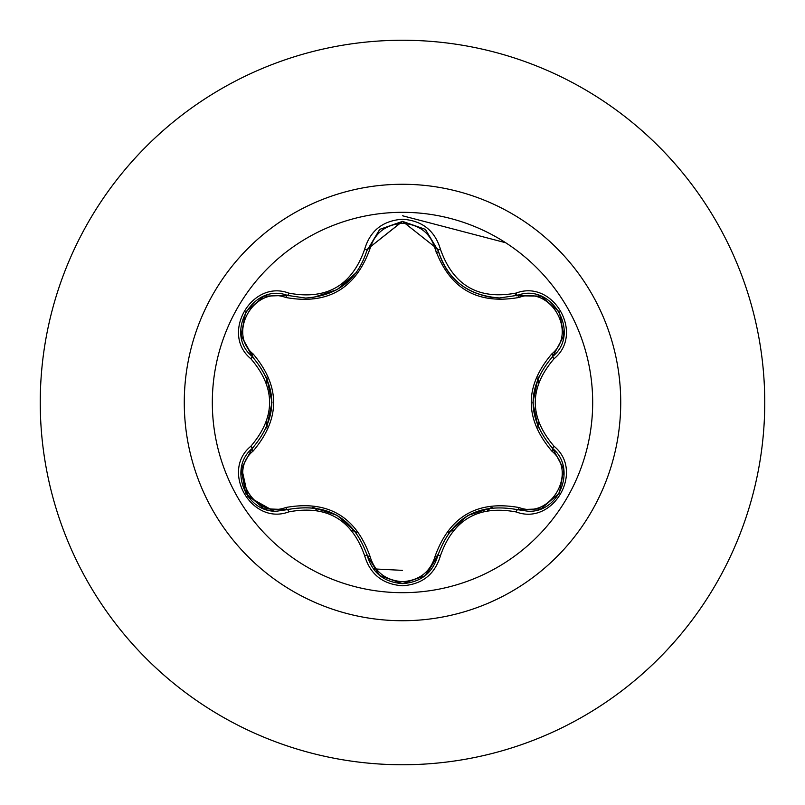 <?xml version="1.0" encoding="UTF-8"?>
<svg xmlns="http://www.w3.org/2000/svg" width="805" height="805" viewBox="0 0 805 805"><rect width="100%" height="100%" fill="white"/><g stroke="black" fill="none" stroke-linecap="round" stroke-linejoin="round"><path stroke-width="1.21" d="M402.5 592.681A190.181 190.181 0 0 1 212.319 402.5A190.181 190.181 0 0 1 402.5 212.319A190.181 190.181 0 0 1 592.681 402.5A190.181 190.181 0 0 1 402.5 592.681M516.226 511.96C478.401 504.926 453.135 519.517 440.436 555.722C434.921 574.337 422.273 584.36 402.5 585.778C382.737 584.319 370.119 574.287 364.635 555.681C351.876 519.356 326.589 504.755 288.774 511.879C251.774 525.957 220.198 471.227 250.838 446.262C275.843 417.01 275.843 387.839 250.838 358.738C220.178 333.703 251.844 279.023 288.774 293.121C326.609 300.225 351.896 285.624 364.635 249.319C370.129 230.703 382.747 220.671 402.5 219.222C422.283 220.64 434.921 230.663 440.436 249.278C453.255 285.554 478.522 300.144 516.226 293.04C553.246 279.003 584.762 333.763 554.092 358.698C529.016 387.919 529.016 417.121 554.092 446.302C584.782 471.307 553.176 526.017 516.226 511.96A2.908 0.674 -73.4 0 1 517.605 509.696C477.989 502.401 451.384 517.766 437.779 555.772L425.976 575.022M285.815 297.508A2.908 0.906 106.7 0 1 287.395 295.385L305.598 298.051L287.395 295.385C253.173 282.364 223.73 333.19 252.116 356.414A2.908 0.906 133.4 0 1 253.173 353.999C280.462 386.4 280.462 418.741 253.173 451.001C227.01 472.213 254.471 519.597 285.815 507.492C327.585 500.026 355.619 516.206 369.918 556.044C374.567 571.822 385.424 580.375 402.5 581.713C419.596 580.415 430.484 571.872 435.163 556.074C449.572 516.236 477.576 500.076 519.175 507.573C550.62 519.617 577.93 472.153 551.767 451.052C524.407 418.62 524.407 386.249 551.767 353.948C577.94 332.777 550.54 285.352 519.175 297.427C477.466 304.864 449.462 288.693 435.163 248.926C430.484 233.138 419.596 224.585 402.5 223.287C385.424 224.625 374.556 233.178 369.918 248.956C355.498 288.864 327.464 305.045 285.815 297.508C254.39 285.423 227.03 332.868 253.173 353.999M435.163 248.926A2.908 0.906 166.6 0 1 437.779 249.228C446.755 279.265 467.313 295.516 499.462 297.961C467.564 295.777 447.006 279.526 437.779 249.228L402.54 221.375L367.291 249.258L402.379 221.375M250.838 446.262A2.908 0.674 46.6 0 1 252.116 448.586C278.228 417.926 278.228 387.205 252.116 356.414C278.309 387.064 278.309 417.785 252.116 448.586C228.097 468.309 245.475 513.097 276.99 511.145L287.395 509.615C327.142 502.24 353.777 517.615 367.291 555.742C372.403 572.989 384.156 582.277 402.54 583.625C420.904 582.287 432.657 572.999 437.779 555.772C451.233 517.776 477.838 502.411 517.605 509.696L527.969 511.205C559.475 513.177 576.883 468.369 552.814 448.627C526.551 417.896 526.551 387.145 552.814 356.374C526.641 387.054 526.641 417.805 552.814 448.627A2.908 0.674 -46.7 0 1 554.092 446.302M402.5 40.25A362.25 362.25 0 0 1 764.75 402.5A362.25 362.25 0 0 1 402.5 764.75A362.25 362.25 0 0 1 40.25 402.5A362.25 362.25 0 0 1 402.5 40.25A362.25 362.25 0 0 0 40.25 402.5A362.25 362.25 0 0 0 402.5 764.75M267.19 378.34A137.444 137.444 0 0 0 266.475 382.798M266.455 422.072A137.444 137.444 0 0 0 267.19 426.66M313.779 507.472A137.444 137.444 0 0 0 317.24 510.31M351.765 530.243A137.444 137.444 0 0 0 355.951 531.823M449.23 531.763A137.444 137.444 0 0 0 453.446 530.153A137.444 137.444 0 0 1 449.23 531.763M487.468 510.541A137.444 137.444 0 0 0 491.08 507.603A137.444 137.444 0 0 1 487.468 510.541M537.77 426.851A137.444 137.444 0 0 0 538.495 422.434A137.444 137.444 0 0 1 537.77 426.851M538.495 382.566A137.444 137.444 0 0 0 537.77 378.149A137.444 137.444 0 0 1 538.495 382.566M505.681 242.738L402.5 215.76M373.379 568.873L402.5 570.363M516.689 295.566L514.677 293.483M435.948 251.895A131.849 131.849 0 0 1 438.604 252.317M273.599 510.974L247.92 496.484L241.54 467.484M241.248 469.013L252.116 448.586A2.908 0.906 -133.4 0 0 253.173 451.001M364.635 555.681A2.908 0.674 -13.3 0 1 367.291 555.742C353.808 517.726 327.172 502.35 287.395 509.615A2.908 0.906 73.3 0 1 285.815 507.492M379.527 575.374L367.291 555.742A2.908 0.906 166.7 0 0 369.918 556.044M402.54 583.625L379.739 575.555M440.436 555.722A2.908 0.674 -166.6 0 0 437.779 555.772A2.908 0.906 13.4 0 1 435.163 556.074M540.729 508.891L517.605 509.696A2.908 0.906 106.6 0 0 519.175 507.573M551.767 451.052A2.908 0.906 133.3 0 0 552.824 448.627L563.721 469.184M551.767 353.948A2.908 0.906 -133.3 0 1 552.814 356.374C581.2 333.25 551.908 282.334 517.605 295.304L541.03 296.23M519.175 297.427A2.908 0.906 73.4 0 0 517.605 295.304L499.462 297.961L517.605 295.304A2.908 0.674 -106.6 0 1 516.226 293.04M369.918 248.956A2.908 0.906 13.3 0 0 367.291 249.248C358.134 279.566 337.567 295.827 305.598 298.051C337.677 295.687 358.235 279.416 367.291 249.258A2.908 0.674 -166.7 0 1 364.635 249.319M250.838 358.738A2.908 0.674 -46.6 0 0 252.116 356.414L241.198 335.665M288.774 511.879A2.908 0.674 -106.7 0 0 287.395 509.615L264.141 508.78M563.701 335.957L552.814 356.374A2.908 0.674 46.7 0 0 554.092 358.698M492.388 297.558C463.64 292.477 445.437 276.367 437.779 249.228A2.908 0.674 -13.4 0 0 440.436 249.278M264.271 296.17L287.395 295.385A2.908 0.674 -73.3 0 0 288.774 293.121M402.5 184.275A218.225 218.225 0 0 1 620.725 402.5A218.225 218.225 0 0 1 402.5 620.725A218.225 218.225 0 0 1 184.275 402.5A218.225 218.225 0 0 1 402.5 184.275M337.345 515.472L356.685 532.799M312.632 507.341L337.023 515.281M467.816 515.502L492.459 507.432M448.435 532.819L467.604 515.623M532.91 402.44L538.253 377.032M538.223 427.908L532.91 402.812M356.645 272.251L337.245 289.589L312.561 297.669M271.979 402.56L266.646 427.938M266.676 377.122L271.979 402.319M263.799 508.649L245.616 493.022L241.178 469.486M367.291 555.742L366.909 554.212M287.395 509.615L288.894 509.193M425.131 575.716L402.5 583.625L379.9 575.676M438.162 554.273L425.412 575.484M517.605 509.696L516.086 509.263M563.782 469.546L559.334 493.103L541.171 508.72M552.814 448.627L551.697 447.54M552.814 356.374L551.687 357.47M541.202 296.29L559.354 311.938L563.782 335.484M516.106 295.727L540.849 296.16M425.523 229.596L438.162 250.747M379.92 229.304L402.54 221.375L425.151 229.294M366.909 250.768L379.638 229.536M287.395 295.385L288.915 295.817M241.168 335.484L245.646 311.938L263.819 296.341M253.233 357.5L241.228 335.856M252.116 448.586L253.243 447.489"/></g></svg>

